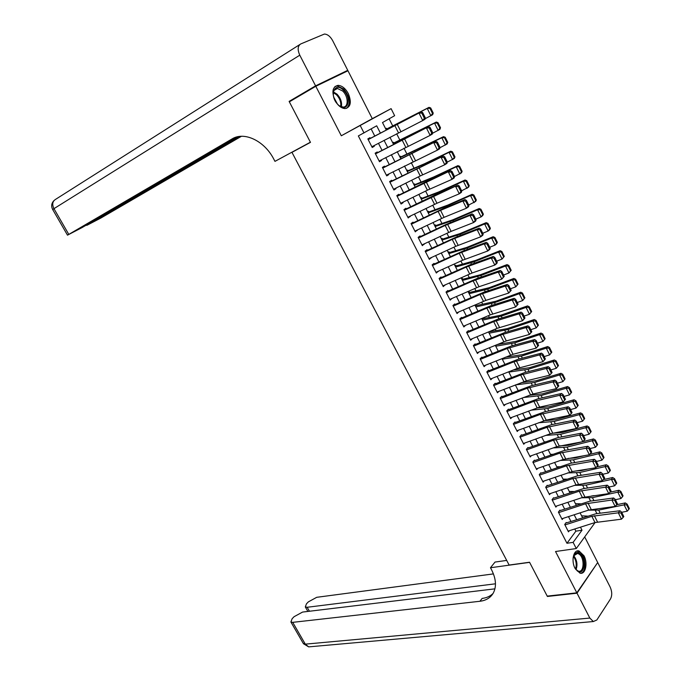 <?xml version="1.0" encoding="UTF-8"?>
<svg xmlns="http://www.w3.org/2000/svg" width="681" height="681" viewBox="0 0 681 681"><rect width="100%" height="100%" fill="white"/><g stroke="black" fill="none" stroke-linecap="round" stroke-linejoin="round"><path stroke-width="1.02" d="M583.992 555.781L579.063 550.98C573.64 549.158 570.891 560.812 575.062 568.38L579.923 573.138C585.439 574.985 588.112 563.272 583.992 555.781M348.306 93.586C345.437 88.402 342.032 85.661 338.099 85.346C332.515 86.683 331.46 91.697 334.941 100.388C337.81 105.521 341.181 108.253 345.046 108.585C350.698 107.275 351.788 102.278 348.306 93.586M310.468 142.338L291.962 152.348L509.133 565.051L529.546 562.242L547.218 596.113L576.824 592.836L597.705 562.523L584.69 536.909M341.309 135.774L372.286 118.656L347.965 70.756L315.805 86.283L341.309 135.774L391.098 108.645L394.639 115.693L382.492 122.546L386.255 129.977M372.286 118.656L391.098 108.645M515.738 369.681L515.466 369.136M509.201 356.725L508.767 355.865M502.629 343.709L502.042 342.534M496.032 330.617L495.274 329.127M489.392 317.465L488.473 315.644M482.718 304.245L481.637 302.1M476.01 290.957L474.759 288.48M469.269 277.601L467.847 274.784M462.493 264.177L460.901 261.019M455.683 250.676L453.921 247.186M448.839 237.116L446.898 233.268M441.952 223.47L439.841 219.282M435.031 209.765L432.741 205.219M428.077 195.983L425.608 191.089M421.088 182.133L418.432 176.873M414.057 168.207L411.222 162.58M406.991 154.204L403.969 148.211M399.892 140.133L396.674 133.765M392.75 125.976L389.123 118.8M291.962 152.348L310.476 142.355L289.34 101.835L315.805 86.283M566.217 522.472L564.711 524.464L568.482 531.852L569.325 530.72M559.918 510.129L558.394 512.095L562.191 519.526L563.068 518.377M553.593 497.726L552.053 499.675L555.866 507.132L556.777 505.966M547.235 485.264L545.677 487.187L549.507 494.687L550.461 493.495M540.85 472.742L539.267 474.64L543.115 482.174L544.11 480.965M534.423 460.152L532.831 462.024L536.696 469.601L537.735 468.366M527.971 447.494L526.353 449.341L530.244 456.96L531.325 455.7M521.484 434.776L519.85 436.598L523.757 444.259L524.889 442.965M514.964 421.999L513.312 423.795L517.237 431.49L518.428 430.171M508.409 409.145L506.732 410.924L510.682 418.653L511.942 417.3M501.82 396.231L500.126 397.985L504.102 405.757L505.421 404.369M495.206 383.258L493.487 384.978L497.479 392.792L498.875 391.362M488.549 370.209L486.813 371.903L490.822 379.76L492.295 378.287M481.859 357.091L480.105 358.768L484.131 366.659L485.698 365.144M475.134 343.914L473.363 345.556L477.415 353.49L479.075 351.915M469.039 331.97L468.375 330.66L466.579 332.277L470.656 340.253L472.435 338.627M462.229 318.614L461.582 317.346L459.769 318.938L463.863 326.948L465.642 325.305M455.385 305.199L454.755 303.956L452.916 305.522L457.028 313.575L458.815 311.915M448.498 291.706L447.885 290.498L446.029 292.03L450.167 300.134L451.946 298.457M439.824 278.214L439.109 278.486L443.263 286.616L445.051 284.93M434.631 264.5L434.052 263.377L432.154 264.849L436.334 273.038L438.113 271.327M427.634 250.795L427.081 249.706L425.157 251.153L429.353 259.376L431.133 257.656M420.603 237.014L420.066 235.958L418.125 237.38L422.348 245.654L424.127 243.917M413.537 223.164L413.018 222.142L411.052 223.53L415.299 231.846L417.078 230.101M406.438 209.237L405.936 208.258L403.944 209.612L408.217 217.971L409.996 216.209M399.296 195.234L398.811 194.289L396.802 195.617L401.092 204.028L403.092 202.683L402.871 202.248M392.111 181.155L391.652 180.252L389.617 181.555L393.933 189.999L395.95 188.688L395.712 188.203M384.893 167.007L384.45 166.138L382.399 167.407L386.731 175.902L388.774 174.617L388.51 174.089M377.64 152.782L377.214 151.957L375.137 153.191L379.496 161.729L381.564 160.478L381.275 159.907M386.765 128.973L386.399 128.258L385.608 128.709M393.856 142.993L393.499 142.269L392.716 142.738M400.913 156.936L400.556 156.213L399.781 156.69M407.936 170.812L407.57 170.088L406.804 170.573M414.925 184.611L414.559 183.887L413.801 184.381M421.871 198.341L421.505 197.609L420.756 198.12M428.783 211.995L428.409 211.263L427.668 211.791M435.661 225.59L435.287 224.849L434.555 225.385M442.505 239.099L442.122 238.359L441.399 238.903M449.307 252.549L448.932 251.808L448.217 252.362M456.074 265.93L455.7 265.181L454.993 265.752M462.816 279.236L462.433 278.486L461.735 279.065M469.515 292.481L469.132 291.723L468.443 292.311M476.181 305.658L475.798 304.901L475.117 305.497M482.82 318.759L482.514 318.163M380.381 133.076L376.695 125.806L358.351 135.928L566.958 543.268L575.888 531.163L574.781 528.984M570.942 521.442L568.49 516.615M564.651 509.082L562.165 504.187M558.335 496.662L555.807 491.699M551.976 484.182L549.414 479.143M545.592 471.635L542.995 466.528M539.173 459.028L536.534 453.852M532.721 446.353L530.048 441.101M526.234 433.618L523.527 428.289M519.722 420.815L516.973 415.419M513.168 407.945L510.384 402.471M506.587 395.014L503.761 389.464M499.973 382.015L497.104 376.389M493.316 368.94L490.414 363.245M486.634 355.805L483.689 350.034M479.909 342.611L476.93 336.755M473.159 329.34L470.137 323.407M466.366 315.993L463.301 309.983M459.539 302.585L456.44 296.49M452.678 289.11L449.537 282.93M445.783 275.558L442.599 269.301M438.845 261.938L435.619 255.596M431.873 248.242L428.604 241.823M424.867 234.477L421.556 227.973M417.828 220.635L414.474 214.047M410.745 206.726L407.349 200.052M403.62 192.74L400.181 185.973M396.47 178.677L392.98 171.825M389.268 164.538L385.735 157.6M382.032 150.331L378.457 143.299M374.763 136.038L371.145 128.939M370.345 138.473L369.945 137.69L367.842 138.898L372.226 147.479L374.312 146.262L373.997 145.64M439.109 278.478L440.99 276.971L441.586 278.137M595.092 522.523L576.279 548.545L555.534 551.516L576.824 592.836M576.279 548.545L573.113 542.365L582.008 530.21L580.467 527.179M566.958 543.268L573.113 542.365M364.012 132.965L360.292 125.679M389.949 137.29L393.533 144.363M397.236 151.676L400.777 158.664M404.488 165.994L407.979 172.889M411.699 180.235L415.138 187.037M418.866 194.391L422.271 201.116M426 208.48L429.353 215.111M433.09 222.491L436.402 229.037M440.147 236.426L443.416 242.887M447.162 250.285L450.396 256.669M454.142 264.075L457.334 270.374M461.088 277.788L464.238 284.003M468 291.434L471.099 297.563M474.87 305.011L477.934 311.055M481.705 318.512L484.727 324.479M488.507 331.936L491.486 337.827M495.266 345.301L498.211 351.107M501.999 358.589L504.902 364.326M508.69 371.809L511.559 377.47M515.355 384.969L518.173 390.545M521.978 398.053L524.762 403.552M528.567 411.069L531.316 416.5M535.121 424.025L537.837 429.379M541.65 436.904L544.323 442.19M548.137 449.724L550.776 454.934M554.598 462.476L557.194 467.617M561.025 475.168L563.587 480.233M567.418 487.792L569.937 492.789M573.777 500.356L576.262 505.276M580.101 512.853L582.561 517.705M576.628 519.612L574.168 514.776M570.337 507.226L567.843 502.314M564.013 494.764L561.485 489.792M557.654 482.25L555.092 477.202M551.269 469.669L548.673 464.544M544.851 457.028L542.212 451.835M538.399 444.318L535.726 439.049M531.912 431.541L529.205 426.204M525.392 418.704L522.65 413.29M518.845 405.799L516.053 400.309M512.257 392.826L509.431 387.259M505.642 379.785L502.774 374.15M498.986 366.684L496.083 360.964M492.295 353.507L489.358 347.719M485.579 340.27L482.591 334.397M478.82 326.957L475.798 321.006M472.027 313.583L468.962 307.548M465.2 300.134L462.093 294.022M458.33 286.607L455.189 280.419M451.435 273.021L448.251 266.748M444.497 259.359L441.271 253M437.525 245.62L434.257 239.184M430.511 231.812L427.2 225.292M423.463 217.937L420.109 211.323M416.38 203.977L412.984 197.286M409.255 189.948L405.816 183.163M402.096 175.843L398.606 168.973M394.895 161.661L391.362 154.706M387.659 147.411L384.084 140.363M575.888 531.163L582.008 530.21M372.158 147.351L374.312 146.262M379.402 161.542L381.564 160.478M386.612 175.655L388.774 174.617M393.78 189.693L395.95 188.688M400.905 203.662L403.092 202.683M407.996 217.554L410.192 216.601M415.052 231.37L417.249 230.442M422.075 245.109L424.28 244.215M429.056 258.789L431.269 257.912M436.002 272.383L438.215 271.54M442.905 285.918L445.136 285.101M450.15 299.248L452.014 298.584M457.7 312.392L458.858 312M465.123 325.527L465.659 325.348M368.2 139.605L421.292 111.829L370.302 138.396M368.847 139.162L368.157 139.52M425.267 117.77L424.995 119.252L422.748 120.554L419.036 113.123L421.769 113.08L424.365 118.29L425.267 117.77L422.671 112.561L421.769 113.08M371.852 146.755L422.748 120.554L424.365 118.29M422.671 112.561L421.292 111.829M433.227 113.08L430.673 107.921L429.958 108.339L432.52 113.506L433.227 113.08L432.656 114.714L425.08 118.749M432.52 113.506L430.886 115.77L427.225 108.398L386.016 129.501M429.958 108.339L427.225 108.398L429.013 107.36L430.673 107.921M385.948 129.381L429.013 107.36M338.244 104.84C328.838 96.327 334.337 80.903 343.352 90.13C352.554 98.507 347.361 113.914 338.244 104.84M339.291 105.734L342.977 107.062C348.749 107.453 348.468 96.251 342.62 90.982L337.418 88.462C334.677 88.666 333.273 90.616 333.205 94.31M337.35 103.912L333.656 96.983M346.646 108.347C351.055 103.418 350.085 96.983 343.718 89.058L337.257 85.917L335.018 86.47M573.079 558.003L574.015 554.93C575.547 552.3 577.505 551.814 579.897 553.474C586.937 558.437 584.307 576.671 577.292 570.933L574.679 567.588M575.896 569.529L578.305 571.121C584.102 573.079 584.851 558.097 579.208 554.198L577.624 553.389L573.615 555.841M580.612 573.257C586.656 572.61 586.213 556.428 580.084 552.189L576.892 551.074M294.558 98.771L289.119 101.409L310.4 142.21L274.971 161.363L273.753 159.065C264.432 140.788 244.173 131.246 232.034 138.941L67.496 235.158L81.941 227.658L237.89 136.702M315.584 85.849L347.744 70.33L332.686 40.673C330.328 36.442 327.57 34.229 324.411 34.05L300.747 43.942C297.674 45.916 297.359 49.662 299.785 55.187L315.584 85.849L289.119 101.409M347.744 70.33L342.594 73.344M239.21 136.472L86.768 225.377L100.822 218.073L241.432 136.285M577.011 593.194L547.396 596.462L529.605 562.361L490.473 567.741L491.512 569.699C496.091 578.79 496.679 586.596 493.257 593.125C490.49 597.807 486.038 600.523 479.909 601.272L292.719 622.349L305.301 644.149L589.831 618.067L577.011 593.194L597.416 562.932M490.473 567.741L495.019 562.063L506.69 560.42M495.47 583.804L307.165 607.273L305.309 606.933L306.467 603.834L308.348 601.876L316.716 597.314L493.436 573.904M589.831 618.067L593.338 621.54L596.854 619.974L610.508 598.931C612.228 595.526 612.125 591.585 610.185 587.107L597.875 562.872M494.934 588.835L302.56 612.074L294.064 616.705L292.123 618.731L290.898 621.991L292.719 622.349M493.053 593.474C490.26 596.241 486.626 597.892 482.148 598.42L479.909 601.272M375.495 153.889L428.681 126.649L377.572 152.646M376.116 153.404L375.418 153.744M432.648 132.591L432.35 134.029L430.128 135.374L426.442 127.977L429.175 127.943L431.754 133.127L432.648 132.591L430.069 127.407L429.175 127.943M379.13 161.005L430.128 135.374L431.754 133.127M430.069 127.407L428.681 126.649M382.748 168.105L436.019 141.393L384.799 166.828M383.343 167.569L382.645 167.901M439.986 147.326L439.679 148.73L437.474 150.101L433.806 142.746L436.538 142.721L439.1 147.871L439.986 147.326L437.423 142.176L436.538 142.721M386.365 175.179L437.474 150.101L439.1 147.871M437.423 142.176L436.019 141.393M389.966 182.236L443.322 156.051L391.992 180.925M390.536 181.657L389.838 181.98M447.281 161.984L446.957 163.355L444.778 164.751L441.135 157.439L443.859 157.422L446.404 162.546L447.281 161.984L444.727 156.86L443.859 157.422M393.567 189.275L420.237 175.97L444.778 164.751L446.404 162.546M444.727 156.86L443.322 156.051M397.151 196.298L450.584 170.633L428.417 180.542L399.151 194.953M397.687 195.668L396.989 195.992M454.533 176.558L454.193 177.894L452.039 179.324L448.413 172.046L451.137 172.038L453.674 177.128L454.533 176.558L451.997 171.467L451.137 172.038M400.726 203.296L427.404 190.203L452.039 179.324L453.674 177.128M451.997 171.467L450.584 170.633M440.513 127.764L437.968 122.631L437.27 123.065L439.815 128.198L440.513 127.764L439.926 129.364L432.503 133.297M439.815 128.198L438.181 130.454L434.538 123.125L393.141 143.589M437.27 123.065L434.538 123.125L436.3 122.044L437.968 122.631M393.039 143.385L436.3 122.044M447.757 142.372L445.221 137.264L444.531 137.715L447.068 142.823L447.757 142.372L447.153 143.929L439.883 147.76M447.068 142.823L445.434 145.062L441.816 137.766L400.232 157.592M444.531 137.715L441.816 137.766L443.544 136.651L445.221 137.264M400.087 157.311L443.544 136.651M454.959 156.894L452.439 151.82L451.758 152.28L454.278 157.362L454.959 156.894L454.346 158.418L447.238 162.146M454.278 157.362L452.644 159.584L449.043 152.331L424.825 163.968L407.289 171.527M451.758 152.28L449.043 152.331L450.754 151.182L452.439 151.82M407.11 171.169L424.527 163.746L450.754 151.182M462.118 171.34L459.615 166.292L458.943 166.768L461.454 171.816L462.118 171.34L461.497 172.829L454.499 176.49M461.454 171.816L459.82 174.03L456.236 166.819L431.967 178.175L414.303 185.385M458.943 166.768L456.236 166.819L457.921 165.628L459.615 166.292M414.091 184.951L433.686 176.983L457.921 165.628M404.284 210.284L457.802 185.13L435.559 194.732L406.268 208.905M404.803 209.612L404.105 209.918M461.752 191.055L461.395 192.357L459.266 193.813L455.657 186.577L458.373 186.568L460.901 191.642L461.752 191.055L459.232 185.99L458.373 186.568M407.842 217.248L436.972 203.244L459.266 193.813L460.901 191.642M459.232 185.99L457.802 185.13M469.243 185.7L466.757 180.686L466.093 181.172L468.588 186.194L469.243 185.7L468.605 187.156L461.624 190.791M468.588 186.194L466.953 188.399L463.395 181.223L439.058 192.306L421.284 199.175M466.093 181.172L463.395 181.223L465.055 180.005L466.757 180.686M421.028 198.665L438.692 191.957L465.055 180.005M411.392 224.194L438.096 211.399L462.867 201.023L464.987 199.55L442.659 208.837L413.35 222.781M411.886 223.479L411.179 223.777M468.928 205.475L468.562 206.735L466.451 208.224L462.867 201.023L465.574 201.023L468.085 206.071L468.928 205.475L466.425 200.435L465.574 201.023M414.925 231.123L444.072 217.35L466.451 208.224L468.085 206.071M466.425 200.435L464.987 199.55M476.334 199.993L473.857 194.996L473.201 195.507L475.678 200.503L476.334 199.993L475.678 201.414L468.707 205.024M475.678 200.503L474.053 202.683L470.503 195.549L446.123 206.36L428.23 212.898M473.201 195.507L470.503 195.549L472.146 194.298L473.857 194.996M427.94 212.31L447.792 205.1L472.146 194.298M418.457 238.027L445.178 225.437L470.026 215.4L472.129 213.894L446.072 224.475L420.39 236.588M418.926 237.269L418.219 237.558M476.07 219.81L475.687 221.036L473.593 222.551L470.026 215.4L472.733 215.4L475.236 220.414L476.07 219.81L473.576 214.804L472.733 215.4M421.973 244.922L451.137 231.37L473.593 222.551L475.236 220.414M473.576 214.804L472.129 213.894M483.382 214.2L480.914 209.237L480.275 209.757L482.735 214.728L483.382 214.2L482.71 215.588L481.109 216.89L475.747 219.171M482.735 214.728L481.109 216.89L477.585 209.799L453.137 220.338L435.142 226.543M480.275 209.757L477.585 209.799L479.203 208.514L480.914 209.237M434.81 225.879L452.712 219.861L479.203 208.514M425.48 251.791L452.218 239.397L477.151 229.693L479.228 228.161L456.747 236.835L427.396 250.319M425.923 250.991L425.216 251.272M483.169 234.068L482.769 235.26L480.701 236.809L477.151 229.693L479.858 229.701L482.344 234.69L483.169 234.068L480.684 229.088L479.858 229.701M428.987 258.644L455.725 246.352L480.701 236.809L482.344 234.69M480.684 229.088L479.228 228.161M490.388 228.339L487.937 223.402L487.307 223.93L489.758 228.876L490.388 228.339L489.707 229.693L488.124 231.029L482.761 233.251M489.758 228.876L488.124 231.029L484.617 223.972L460.126 234.247L442.012 240.112M487.307 223.93L484.617 223.972L486.217 222.644L487.937 223.402M441.646 239.38L459.666 233.702L486.217 222.644M432.478 265.488L459.224 253.289L484.242 243.9L486.294 242.342L463.727 250.719L434.359 263.981M432.895 264.637L432.188 264.918M490.226 248.259L489.818 249.408L487.766 250.983L484.242 243.9L486.941 243.926L489.409 248.88L490.226 248.259L487.758 243.296L486.941 243.926M435.959 272.306L462.705 260.202L487.766 250.983L489.409 248.88M487.758 243.296L486.294 242.342M497.36 242.393L494.925 237.482L494.295 238.027L496.738 242.947L497.36 242.393L496.662 243.713L495.104 245.083L489.724 247.246M496.738 242.947L495.104 245.083L491.622 238.069L467.072 248.08L448.847 253.621M494.295 238.027L491.622 238.069L493.189 236.716L494.925 237.482M448.447 252.813L466.579 247.475L493.189 236.716M439.432 279.108L466.187 267.105L491.29 258.039L493.325 256.456L470.682 264.534L441.297 277.567M497.249 262.364L496.824 263.479L494.798 265.079L491.29 258.039L493.98 258.065L496.44 263.002L497.249 262.364L494.798 257.435L493.98 258.065M442.897 285.884L472.103 272.996L494.798 265.079L496.44 263.002M494.798 257.435L493.325 256.456M504.298 256.379L501.871 251.493L501.25 252.047L503.676 256.941L504.298 256.379L502.05 259.069L496.662 261.172M503.676 256.941L502.05 259.069L498.586 252.089L473.985 261.836L455.657 267.054M501.25 252.047L498.586 252.089L500.135 250.702L501.871 251.493M455.214 266.177L475.568 260.448L500.135 250.702M446.344 292.651L473.116 280.844L498.296 272.102L500.314 270.485L477.594 278.274L448.192 291.085M446.719 291.723L446.166 291.928M504.238 276.392L501.795 279.108L498.296 272.102L500.995 272.136L503.438 277.039L504.238 276.392L501.795 271.489L500.995 272.136M449.792 299.402L479.024 286.727L501.795 279.108L503.438 277.039M501.795 271.489L500.314 270.485M511.193 270.289L508.784 265.428L508.171 265.999L510.588 270.859L511.193 270.289L508.954 272.979L503.557 275.03M510.588 270.859L508.954 272.979L505.506 266.033L480.854 275.524L462.416 280.419M508.171 265.999L505.506 266.033L507.039 264.611L508.784 265.428M461.939 279.474L480.309 274.801L507.039 264.611M453.231 306.127L480.011 294.515L505.276 286.088L507.26 284.445L484.472 291.936L455.044 304.535M511.184 290.344L508.741 293.051L505.276 286.088L507.958 286.131L510.392 291.008L511.184 290.344L508.758 285.467L507.958 286.131M456.653 312.843L485.902 300.381L508.741 293.051L510.392 291.008M508.758 285.467L507.26 284.445M518.054 284.122L515.653 279.287L515.057 279.874L517.458 284.709L518.054 284.122L515.823 286.812L510.418 288.804M517.458 284.709L515.823 286.812L512.393 279.9L487.698 289.136L469.149 293.715M515.057 279.874L512.393 279.9L513.9 278.452L515.653 279.287M468.639 292.702L489.239 287.688L513.9 278.452M460.075 319.542L486.864 308.11L512.206 299.998L514.181 298.329L491.307 305.531L461.871 317.916M518.088 304.228L515.662 306.927L512.206 299.998L514.887 300.04L517.305 304.901L518.088 304.228L515.679 299.376L514.887 300.04M463.489 326.216L490.277 314.877L515.662 306.927L517.305 304.901M515.679 299.376L514.181 298.329M524.881 297.886L522.489 293.077L521.901 293.673L524.285 298.482L524.881 297.886L522.659 300.568L517.237 302.509M524.285 298.482L522.659 300.568L519.245 293.698L494.5 302.679L475.849 306.944M521.901 293.673L519.245 293.698L520.727 292.217L522.489 293.077M475.304 305.863L496.023 301.198L520.727 292.217M466.885 332.873L493.682 321.636L519.109 313.83L521.059 312.136L498.117 319.057L468.664 331.221M524.966 318.027L522.54 320.725L519.109 313.83L521.782 313.881L524.191 318.717L524.966 318.027L522.565 313.209L521.782 313.881M470.282 339.521L497.079 328.37L522.54 320.725L524.191 318.717M522.565 313.209L521.059 312.136M531.665 311.575L529.29 306.79L528.711 307.395L531.086 312.187L531.665 311.575L529.46 314.256L524.021 316.137M531.086 312.187L529.46 314.256L526.064 307.42L501.267 316.154L482.514 320.104M528.711 307.395L526.064 307.42L527.528 305.905L529.29 306.79M481.927 318.955L500.629 315.252L527.528 305.905M473.661 346.144L500.467 335.086L525.97 327.595L527.894 325.876L504.885 332.507L475.415 344.467M531.801 331.758L529.384 334.448L525.97 327.595L528.643 327.655L531.035 332.456L531.801 331.758L529.409 326.965L528.643 327.655M477.032 352.758L506.323 340.926L529.384 334.448L531.035 332.456M529.409 326.965L527.894 325.876M538.416 325.186L536.058 320.428L535.487 321.049L537.845 325.807L538.416 325.186L536.219 327.876L530.771 329.698M537.845 325.807L536.219 327.876L532.84 321.074L508 329.553L489.145 333.196M535.487 321.049L532.84 321.074L534.279 319.525L536.058 320.428M488.524 331.979L507.328 328.6L534.279 319.525M480.403 359.347L507.217 348.476L532.789 341.283L534.696 339.538L511.618 345.888L482.131 357.636M538.603 345.42L536.194 348.102L532.789 341.283L535.462 341.351L537.837 346.127L538.603 345.42L536.228 340.645L535.462 341.351M483.757 365.918L513.057 354.299L536.194 348.102L537.837 346.127M536.228 340.645L534.696 339.538M545.132 338.729L542.783 333.996L542.221 334.635L544.57 339.368L545.132 338.729L542.944 341.419L537.488 343.19M544.57 339.368L542.944 341.419L539.582 334.652L514.691 342.892L495.742 346.229M542.221 334.635L539.582 334.652L541.003 333.077L542.783 333.996M496.909 344.629L516.155 341.317L541.003 333.077M487.111 372.481L513.934 361.79L539.582 354.895L541.463 353.124L518.318 359.202L488.822 370.736M545.362 359.006L542.961 361.679L539.582 354.895L542.246 354.971L544.613 359.721L545.362 359.006L543.004 354.256L542.246 354.971M490.448 379.019L517.279 368.421L542.961 361.679L544.613 359.721M543.004 354.256L541.463 353.124M551.814 352.205L549.482 347.497L548.92 348.144L551.261 352.852L551.814 352.205L549.635 354.886L544.17 356.606M551.261 352.852L549.635 354.886L546.29 348.161L521.357 356.154L502.297 359.185M548.92 348.144L546.29 348.161L547.694 346.552L549.482 347.497M505.208 357.295L522.795 354.554L547.694 346.552M493.776 385.548L520.616 375.035L546.332 368.438L548.196 366.642L524.974 372.447L495.47 383.778M552.087 372.516L549.695 375.188L546.332 368.438L548.997 368.515L551.346 373.239L552.087 372.516L549.737 367.8L548.997 368.515M497.104 392.052L526.422 380.832L549.695 375.188L551.346 373.239M549.737 367.8L548.196 366.642M558.463 365.603L556.139 360.921L555.585 361.577L557.918 366.267L558.463 365.603L556.292 368.285L550.818 369.962M557.918 366.267L556.292 368.285L552.963 361.594L527.979 369.349L508.826 372.081M555.585 361.577L552.963 361.594L554.343 359.96L556.139 360.921M513.312 369.987L529.401 367.714L554.343 359.96M500.416 398.538L527.256 388.213L553.049 381.913L554.896 380.092L531.606 385.625L502.084 396.751M558.786 385.957L556.394 388.621L553.049 381.913L555.705 381.998L558.045 386.697L558.786 385.957L556.445 381.266L555.705 381.998M503.719 405.016L533.053 394.001L556.394 388.621L558.045 386.697M556.445 381.266L554.896 380.092M564.532 379.606L565.068 378.934L562.761 374.278L562.217 374.95L564.532 379.606L562.906 381.615L557.424 383.233M562.906 381.615L559.603 374.959L534.576 382.475L515.543 384.893M562.217 374.95L559.603 374.959L560.957 373.299L562.761 374.278M521.254 382.671L535.973 380.815L560.957 373.299M507.022 411.477L533.87 401.322L559.731 395.312L561.561 393.465L538.203 398.734L508.664 409.647M565.443 399.33L563.059 401.986L559.731 395.312L562.387 395.397L564.711 400.079L565.443 399.33L563.11 394.657L562.387 395.397M510.307 417.913L539.65 407.093L563.059 401.986L564.711 400.079M563.11 394.657L561.561 393.465M571.121 392.886L571.648 392.196L569.35 387.566L568.814 388.247L571.121 392.886L569.495 394.878L564.004 396.444M569.495 394.878L566.209 388.255L541.131 395.533L523.314 397.542M568.814 388.247L566.209 388.255L567.545 386.561L569.35 387.566M529.035 395.355L542.51 393.848L567.545 386.561M513.585 424.34L540.442 414.363L566.371 408.643L568.184 406.77L544.766 411.767L515.219 422.492M572.057 412.635L569.682 415.282L566.371 408.643L569.027 408.736L571.342 413.384L572.057 412.635L569.75 407.987L569.027 408.736M516.862 430.75L546.213 420.126L569.682 415.282L571.342 413.384M569.75 407.987L568.184 406.77M577.667 406.089L578.195 405.391L575.905 400.786L575.377 401.475L577.667 406.089L576.041 408.072L570.542 409.587M576.041 408.072L572.772 401.484L547.66 408.523L530.95 410.175M575.377 401.475L572.772 401.484L574.092 399.756L575.905 400.786M536.688 408.03L549.014 406.812L574.092 399.756M520.122 437.142L546.988 427.336L572.985 421.905L574.773 420.007L551.287 424.74L521.731 435.261M578.646 425.863L576.279 428.511L572.985 421.905L575.632 421.999L577.939 426.629L578.646 425.863L576.347 421.241L575.632 421.999M523.383 443.518L550.248 433.797L576.279 428.511L577.939 426.629M576.347 421.241L574.773 420.007M584.187 419.224L584.698 418.517L582.425 413.929L581.906 414.635L584.187 419.224L582.561 421.198L577.054 422.663M582.561 421.198L579.31 414.644L554.155 421.454L538.467 422.79M581.906 414.635L579.31 414.644L580.604 412.89L582.425 413.929M544.238 420.671L555.492 419.709L580.604 412.89M526.626 449.877L553.5 440.241L579.565 435.091L581.336 433.176L557.782 437.645L528.218 447.97M585.2 439.024L582.834 441.663L579.565 435.091L582.204 435.193L584.494 439.798L585.2 439.024L582.91 434.427L582.204 435.193M529.869 456.219L556.735 446.668L582.834 441.663L584.494 439.798M582.91 434.427L581.336 433.176M590.665 432.29L591.176 431.575L588.912 427.013L588.401 427.728L590.665 432.29L589.048 434.248L583.523 435.661M545.353 441.816L544.162 441.858M589.048 434.248L585.805 427.728L560.608 434.308L545.873 435.38M588.401 427.728L585.805 427.728L587.082 425.948L588.912 427.013M551.882 433.286L561.927 432.546L587.082 425.948M533.095 462.544L559.969 453.086L586.103 448.217L587.856 446.268L564.243 450.49L534.662 460.62M536.322 468.86L563.196 459.479L589.363 454.746L586.103 448.217L588.742 448.328L591.023 452.899L591.721 452.116L589.44 447.545L588.742 448.328M589.44 447.545L587.856 446.268M589.363 454.746L591.023 452.899M597.118 445.289L597.612 444.557L595.364 440.02L594.862 440.743L597.118 445.289L595.492 447.238L589.967 448.6M552.58 454.295L550.478 454.346M595.492 447.238L592.274 440.752L567.035 447.102L553.176 447.936M594.862 440.743L592.274 440.752L593.534 438.939L595.364 440.02M559.935 445.851L568.337 445.306L582.587 441.705M582.859 441.637L593.534 438.939M539.531 475.151L566.413 465.855L592.615 461.267L594.343 459.3L570.669 463.259L541.08 473.201M542.74 481.433L572.134 471.575L595.849 467.77L592.615 461.267L595.245 461.386L597.518 465.94L598.207 465.149L595.935 460.594L595.245 461.386M595.935 460.594L594.343 459.3M595.849 467.77L597.518 465.94M603.528 458.219L604.021 457.479L601.783 452.967L601.289 453.708L603.528 458.219L601.91 460.16L596.377 461.471M559.722 466.74L556.769 466.766M601.91 460.16L598.71 453.708L573.428 459.837L560.386 460.458M601.289 453.708L598.71 453.708L599.944 451.869L601.783 452.967M568.039 458.407L574.713 458.015L585.132 455.478M589.712 454.363L599.944 451.869M545.941 487.698L572.823 478.573L599.084 474.257L600.795 472.265L577.062 475.968L547.464 485.715M549.133 493.946L576.015 484.898L602.31 480.718L599.084 474.257L601.715 474.376L603.97 478.905L604.651 478.105L602.404 473.576L601.715 474.376M602.404 473.576L600.795 472.265M602.31 480.718L603.97 478.905M609.912 471.09L610.397 470.341L608.167 465.847L607.682 466.596L609.912 471.09L608.295 473.014L602.753 474.282M566.779 479.143L563.025 479.118M608.295 473.014L605.103 466.596L579.795 472.503L567.511 472.946M607.682 466.596L605.103 466.596L606.328 464.731L608.167 465.847M575.998 470.954L581.055 470.648L587.924 469.039M596.53 467.021L606.328 464.731M552.308 500.177L579.199 491.214L605.528 487.17L607.222 485.153L583.43 488.617L553.823 498.169M555.483 506.392L582.374 497.513L608.737 493.606L605.528 487.17L608.15 487.298L610.397 491.801L611.07 490.992L608.831 486.489L608.15 487.298M608.831 486.489L607.222 485.153M608.737 493.606L610.397 491.801M616.262 483.893L616.739 483.127L614.526 478.658L614.049 479.415L616.262 483.893L614.645 485.8L609.095 487.017M573.76 491.512L569.248 491.418M614.645 485.8L611.47 479.415L586.12 485.102L574.551 485.391M614.049 479.415L611.47 479.415L612.67 477.526L614.526 478.658M583.83 483.484L590.946 482.42M603.306 479.637L612.67 477.526M558.65 512.597L585.549 503.795L611.93 500.024L613.607 497.981L589.763 501.199L560.14 510.563M561.808 518.786L588.707 510.06L615.122 506.426L611.93 500.024L614.551 500.152L616.79 504.638L617.454 503.821L615.224 499.335L614.551 500.152M615.224 499.335L613.607 497.981M615.122 506.426L616.79 504.638M622.579 496.628L623.047 495.853L620.842 491.41L620.374 492.176L622.579 496.628L620.961 498.526L615.403 499.701M580.672 503.838L575.445 503.659M620.961 498.526L617.812 492.167L592.419 497.641L581.523 497.794M620.374 492.176L617.812 492.167L618.986 490.252L620.842 491.41M591.551 495.989L594.164 495.623M610.04 492.193L618.986 490.252M564.958 524.949L591.857 516.317L618.305 512.81L619.965 510.75L596.054 513.712L566.43 522.897M568.107 531.103L595.007 522.548L621.481 519.177L618.305 512.81L620.927 512.946L623.149 517.407L623.805 516.573L621.591 512.121L620.927 512.946M621.591 512.121L619.965 510.75M621.481 519.177L623.149 517.407M628.869 509.294L629.329 508.511L627.133 504.085L626.673 504.868L628.869 509.294L627.252 511.184L621.685 512.308M587.507 516.113L581.608 515.832M627.252 511.184L624.111 504.859L598.684 510.112L588.418 510.154M626.673 504.868L624.111 504.859L625.277 502.918L627.133 504.085M616.739 504.689L625.277 502.918M394.818 125.568L398.479 132.829M397.219 124.317L400.879 131.586M333.452 91.935L337.018 94.174C340.687 98.158 342.143 102.363 341.36 106.781M340.696 106.525C341.258 102.312 339.828 98.362 336.414 94.693L333.307 92.65M573.7 555.653C577.011 559.986 577.794 564.66 576.041 569.682M575.547 569.044C576.892 564.549 576.194 560.327 573.436 556.386M234.392 137.775L232.034 138.941M299.785 55.187L53.952 208.658C51.943 204.445 52.463 201.355 55.519 199.397L299.785 44.554M52.752 209.62L53.952 208.658L68.772 234.349M307.165 607.273L309.438 611.24M310.817 646.678L308.672 646.873L305.301 644.149L303.215 643.315M402.13 140.065L405.765 147.292M404.531 138.847L408.174 146.075M409.4 154.485L413.018 161.669M411.809 153.293L415.436 160.486M416.636 168.828L420.237 175.97M419.045 167.662L422.654 174.813M423.829 183.095L427.404 190.203M426.246 181.955L429.83 189.071M414.814 151.565L414.593 151.139M425.097 164.496L424.825 163.968M422.033 165.917L421.76 165.372M432.282 178.814L431.967 178.175M429.209 180.193L428.877 179.537M430.979 197.286L434.546 204.351M433.405 196.171L436.972 203.244M439.441 193.055L439.058 192.306M436.351 194.391L435.959 193.617M438.096 211.399L441.646 218.431M440.53 210.301L444.072 217.35M446.549 207.22L446.123 206.36M443.45 208.514L443.008 207.628M445.178 225.437L448.702 232.425M447.613 224.364L451.137 231.37M453.631 221.308L453.137 220.338M450.516 222.559L450.013 221.563M452.218 239.397L455.725 246.352M454.661 238.359L458.168 245.322M460.662 235.32L460.126 234.247M457.547 236.528L456.985 235.422M459.224 253.289L462.705 260.202M461.667 252.268L465.157 259.197M467.668 249.263L467.072 248.08M464.536 250.421L463.923 249.212M466.187 267.105L469.66 273.983M468.639 266.109L472.103 272.996M474.631 263.121L473.985 261.836M471.482 264.245L470.818 262.926M473.116 280.844L476.564 287.688M475.568 279.874L479.024 286.727M481.561 276.912L480.854 275.524M478.402 277.993L477.679 276.571M480.011 294.515L483.442 301.317M482.463 293.562L485.902 300.381M488.447 290.634L487.698 289.136M485.281 291.672L484.506 290.14M486.864 308.11L490.277 314.877M489.324 307.182L492.746 313.967M495.3 304.279L494.5 302.679M492.125 305.275L491.299 303.641M493.682 321.636L497.079 328.37M496.151 320.734L499.548 327.484M502.118 317.848L501.267 316.154M498.935 318.81L498.058 317.074M500.467 335.086L503.846 341.794M502.944 334.209L506.323 340.926M508.894 331.349L508 329.553M505.702 332.277L504.774 330.43M507.217 348.476L510.58 355.141M509.694 347.616L513.057 354.299M515.645 344.782L514.691 342.892M512.435 345.667L511.457 343.718M513.934 361.79L517.279 368.421M516.411 360.956L519.756 367.604M522.353 358.146L521.357 356.154M519.135 358.989L518.113 356.946M520.616 375.035L523.944 381.632M523.093 374.227L526.422 380.832M529.026 371.434L527.979 369.349M525.809 372.243L524.728 370.098M527.256 388.213L530.567 394.776M529.741 387.421L533.053 394.001M535.675 384.654L534.576 382.475M532.44 385.429L531.308 383.182M533.87 401.322L537.164 407.851M536.356 400.556L539.65 407.093M542.28 397.815L541.131 395.533M539.037 398.547L537.854 396.206M540.442 414.363L543.719 420.858M542.936 413.614L546.213 420.126M548.852 410.898L547.66 408.523M545.6 411.588L544.374 409.153M546.988 427.336L550.248 433.797M549.482 426.612L552.742 433.082M555.39 423.914L554.155 421.454M552.129 424.569L550.852 422.041M553.5 440.241L556.735 446.668M555.994 439.543L559.237 445.978M561.893 436.87L560.608 434.308M558.624 437.491L557.305 434.861M559.969 453.086L563.196 459.479M562.472 452.405L565.698 458.815M568.363 449.749L567.035 447.102M565.085 450.337L563.715 447.621M566.413 465.855L569.622 472.222M568.924 465.2L572.134 471.575M574.807 462.569L573.428 459.837M571.512 463.123L570.099 460.313M572.823 478.573L576.015 484.898M575.334 477.934L578.527 484.276M581.208 475.321L579.795 472.503M577.914 475.84L576.449 472.937M579.199 491.214L582.374 497.513M581.71 490.601L584.894 496.909M587.584 488.013L586.12 485.102M584.272 488.49L582.774 485.502M585.549 503.795L588.707 510.06M588.061 503.199L591.227 509.482M593.926 500.637L592.419 497.641M590.606 501.08L589.056 498.007M591.857 516.317L595.007 522.548M594.377 515.738L597.526 521.986M600.233 513.193L598.684 510.112M596.905 513.61L595.313 510.444M333.596 90.658L337.418 88.462M573.76 555.551L574.015 554.93M575.385 553.704L577.624 553.389M53.893 200.674C51.424 203.313 51.024 206.266 52.709 209.552L67.496 235.158M305.309 606.933L307.88 611.436M290.898 621.991L303.462 643.741L308.672 646.873L593.338 621.54"/></g></svg>
